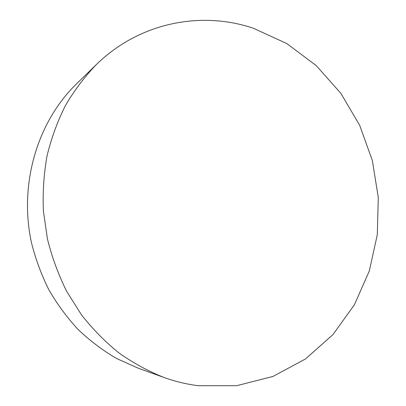 <?xml version="1.0" encoding="UTF-8"?>
<svg xmlns="http://www.w3.org/2000/svg" width="406" height="406" viewBox="0 0 406 406"><rect width="100%" height="100%" fill="white"/><g stroke="black" fill="none" stroke-linecap="round" stroke-linejoin="round"><path stroke-width="0.61" d="M253.466 28.278L286.844 43.574L316.315 65.67L340.878 93.38L359.746 125.454L372.353 160.593L378.285 197.468L377.296 234.729L369.308 270.975L354.423 304.754L332.956 334.585L305.505 358.965L272.974 376.443L236.647 385.7L198.174 385.695C186.638 384.249 175.214 381.498 163.902 377.438C148.261 371.206 133.285 363.05 118.978 352.971C105.215 341.857 92.695 329.119 81.413 314.746L66.691 291.386C58.388 274.674 51.968 257.176 47.421 238.895L43.401 211.069C42.605 192.332 43.823 173.9 47.055 155.777C51.395 138.03 57.54 121.252 65.483 105.448C74.354 90.36 84.626 76.749 96.298 64.615C139.801 22.051 201.67 10.723 253.466 28.278M163.902 377.438L137.842 368.039L116.608 358.518C102.951 350.54 90.193 340.944 78.343 329.733C67.142 317.68 57.322 304.378 48.882 289.833C41.336 274.715 35.505 258.886 31.389 242.362C18.757 183.756 37.631 121.511 76.44 83.935L96.298 64.615"/></g></svg>
